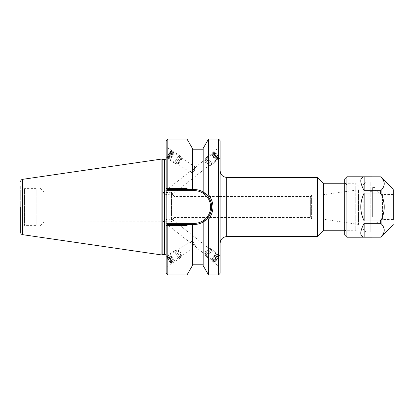 <?xml version="1.0" encoding="UTF-8"?>
<svg xmlns="http://www.w3.org/2000/svg" width="414" height="414" viewBox="0 0 414 414"><rect width="100%" height="100%" fill="white"/><g stroke="black" fill="none" stroke-linecap="round" stroke-linejoin="round"><path stroke-width="0.31" stroke-dasharray="2.07 1.55" d="M171.494 219.803L172.276 219.461L171.494 221.759L164.358 221.702L162.987 221.04L166.345 219.518L171.494 219.803L171.494 192.06L44.189 192.06L44.189 221.94L44.189 192.06L40.111 187.977L40.111 226.023L40.111 187.977L36.82 187.977L36.82 226.023L36.82 187.977L36.163 188.634L36.163 225.366L36.163 188.634L24.509 188.634L24.509 225.366L24.509 188.634L20.7 186.435L20.7 227.565L20.7 186.435M192.282 243.277C194.047 244.84 195.103 246.009 195.444 246.796L195.444 246.258A3.56 0.699 56.7 0 0 192.282 241.279L189.793 242.174L192.282 243.277A3.56 0.699 56.7 0 0 195.413 246.827A3.56 0.699 56.7 0 0 195.444 246.796L214.209 261.596A3.56 0.781 128.3 0 1 214.126 261.363A3.56 0.781 128.3 0 1 216.103 257.938A3.56 0.781 128.3 0 1 218.618 256.002A3.56 0.781 128.3 0 1 217.029 259.283A3.56 0.781 128.3 0 1 214.209 261.596M192.282 241.279C194.047 242.64 195.103 244.296 195.444 246.258M213.567 261.984A4.425 0.973 128.3 0 1 216.03 257.731A4.425 0.973 128.3 0 1 219.156 255.324A4.425 0.973 128.3 0 1 217.179 259.402A4.425 0.973 128.3 0 1 213.676 262.274A4.425 0.973 128.3 0 1 213.567 261.984M220.134 256.302L220.134 267.366L220.134 256.302M359.083 224.517L322.035 219.063L311.597 219.063L310.655 217.5L174.165 217.5L174.165 196.5L174.165 217.5L171.494 221.94L171.494 194.197L172.276 194.539L171.494 192.06L174.165 196.5L310.655 196.5L310.655 217.5L310.655 196.5L311.597 194.937L311.597 219.063L311.597 194.937L322.035 194.937L322.035 219.063L322.035 194.937L358.514 189.809L358.514 224.191L358.514 189.809L359.083 189.483L359.083 224.517L359.083 189.483M171.494 221.759L44.189 221.94L40.111 226.023L36.82 226.023L36.163 225.366L24.509 225.366L20.7 227.565L20.7 207M171.401 262.445A3.56 0.699 56.7 0 0 169.657 258.895A3.56 0.699 56.7 0 0 167.401 256.732A3.56 0.699 56.7 0 0 168.777 260.09A3.56 0.699 56.7 0 0 171.318 262.683A3.56 0.699 56.7 0 0 171.401 262.445M214.126 152.637A3.56 0.781 -128.3 0 1 214.209 152.404A3.56 0.781 -128.3 0 1 217.029 154.717A3.56 0.781 -128.3 0 1 218.618 157.998A3.56 0.781 -128.3 0 1 216.103 156.062A3.56 0.781 -128.3 0 1 214.126 152.637M192.282 170.723A3.56 0.699 -56.7 0 1 195.413 167.173A3.56 0.699 -56.7 0 1 195.444 167.204L195.444 167.742C195.103 169.704 194.047 171.36 192.282 172.721L189.793 171.826L192.282 170.723C194.047 169.16 195.103 167.991 195.444 167.204L214.209 152.404M171.494 192.241L163.157 192.66L162.987 192.96L164.907 194.197L165.952 194.425L171.494 194.197M220.134 157.698L220.134 146.634L220.134 157.698M213.567 152.016A4.425 0.973 -128.3 0 1 213.676 151.726A4.425 0.973 -128.3 0 1 217.179 154.598A4.425 0.973 -128.3 0 1 219.156 158.676A4.425 0.973 -128.3 0 1 216.03 156.269A4.425 0.973 -128.3 0 1 213.567 152.016M171.401 151.555A3.56 0.699 -56.7 0 0 171.318 151.317A3.56 0.699 -56.7 0 0 168.777 153.91A3.56 0.699 -56.7 0 0 167.401 157.268A3.56 0.699 -56.7 0 0 169.657 155.105A3.56 0.699 -56.7 0 0 171.401 151.555M192.282 172.721A3.56 0.699 -56.7 0 0 195.444 167.742M166.174 256.721L166.174 267.097L166.174 256.721M171.898 263.113A4.425 0.869 56.7 0 0 169.73 258.698A4.425 0.869 56.7 0 0 166.93 256.007A4.425 0.869 56.7 0 0 168.638 260.183A4.425 0.869 56.7 0 0 171.794 263.402A4.425 0.869 56.7 0 0 171.898 263.113M171.898 150.887A4.425 0.869 -56.7 0 0 171.794 150.598A4.425 0.869 -56.7 0 0 168.638 153.817A4.425 0.869 -56.7 0 0 166.93 157.993A4.425 0.869 -56.7 0 0 169.73 155.302A4.425 0.869 -56.7 0 0 171.898 150.887M166.174 157.279L166.174 146.903L166.174 157.279M344.727 183.252L355.792 183.252L355.792 230.748L355.792 183.252L359.083 186.543L359.083 227.457L359.083 186.543M323.443 230.748L323.443 183.252M220.134 170.811L220.134 243.189L220.134 170.811M317.579 236.611L317.579 177.389M220.134 140.651L220.134 273.349M203.165 148.357L203.165 191.998C200.345 190.362 197.364 189.54 194.223 189.534A17.466 17.466 0 0 1 211.689 207A17.466 17.466 0 0 1 194.223 224.466L167.546 224.466L166.174 225.837L166.174 224.284L167.09 223.369L167.546 224.466L167.075 224.937L167.546 224.466L194.223 224.466C197.364 224.46 200.345 223.638 203.165 222.002L207.781 218.007C212.962 210.674 212.962 203.336 207.781 195.993L203.165 191.998A17.466 17.466 0 0 0 194.223 189.534L167.546 189.534L167.075 189.063L167.546 189.534L194.223 189.534L167.546 189.534L167.09 190.631L166.174 189.715L166.174 140.651M167.546 224.466L194.223 224.466A17.466 17.466 0 0 0 200.925 223.125M167.82 139.006L167.82 188.458L167.075 189.063L167.546 189.534M208.33 195.051L208.568 194.652C214.452 202.891 214.452 211.119 208.568 219.348L208.568 274.994M208.568 194.652L208.568 139.006M218.488 274.994L218.488 139.006M167.82 188.458L186.973 188.458L187.733 189.534M186.973 139.006L186.973 188.458M166.174 273.349L166.174 225.837M166.174 189.715L166.174 224.284M187.733 224.466L186.973 225.542L167.82 225.542L167.075 224.937M167.82 225.542L167.82 274.994M186.973 225.542L186.973 274.994M166.174 188.163L166.174 157.925L166.174 188.163M162.847 159.566L162.847 254.434M161.9 159.017L161.9 254.983M203.165 222.002L203.165 265.643M203.165 191.998L203.165 149.78L203.165 191.998M192.37 189.534L192.37 148.357M192.37 224.466L192.37 265.643M211.156 249.456A4.533 0.999 128.3 0 1 211.782 249.373A4.533 0.999 128.3 0 1 209.753 253.549A4.533 0.999 128.3 0 1 206.167 256.489A4.533 0.999 128.3 0 1 207.58 253.125A4.533 0.999 128.3 0 1 211.156 249.456M211.052 249.621A4.316 0.947 -51.7 0 0 207.647 253.114A4.316 0.947 -51.7 0 0 206.301 256.323A4.316 0.947 -51.7 0 0 209.717 253.518A4.316 0.947 -51.7 0 0 211.647 249.538A4.316 0.947 -51.7 0 0 211.052 249.621M216.946 254.02A4.533 0.999 128.3 0 1 217.567 253.937A4.533 0.999 128.3 0 1 215.544 258.113A4.533 0.999 128.3 0 1 211.952 261.053A4.533 0.999 128.3 0 1 213.37 257.689A4.533 0.999 128.3 0 1 216.946 254.02M216.843 254.186A4.316 0.947 128.3 0 1 217.433 254.103A4.316 0.947 128.3 0 1 215.508 258.082A4.316 0.947 128.3 0 1 212.087 260.887A4.316 0.947 128.3 0 1 213.438 257.679A4.316 0.947 128.3 0 1 216.843 254.186M218.08 255.164A4.316 0.947 128.3 0 1 218.675 255.081A4.316 0.947 128.3 0 1 218.773 255.303A4.316 0.947 128.3 0 1 216.745 259.06A4.316 0.947 128.3 0 1 213.562 261.907A4.316 0.947 128.3 0 1 213.329 261.865A4.316 0.947 128.3 0 1 214.675 258.657A4.316 0.947 128.3 0 1 218.08 255.164M215.451 255.412L214.25 257.322L212.734 258.75L212.413 258.274L213.614 256.364L215.135 254.931L217.614 256.887L216.098 258.32L214.897 260.23L215.213 260.706L216.729 259.278L217.935 257.368M216.729 259.278L214.25 257.322M215.213 260.706L212.734 258.75M214.897 260.23L212.413 258.274M216.098 258.32L213.614 256.364M217.614 256.887L215.135 254.931M209.815 248.643A4.316 0.947 128.3 0 1 210.167 248.519A4.316 0.947 128.3 0 1 210.405 248.56A4.316 0.947 128.3 0 1 208.475 252.54A4.316 0.947 128.3 0 1 205.059 255.345A4.316 0.947 128.3 0 1 204.961 255.122A4.316 0.947 128.3 0 1 206.695 251.748A4.316 0.947 128.3 0 1 209.815 248.643M218.235 255.904A3.778 0.828 128.3 0 1 218.84 256.023A3.778 0.828 128.3 0 1 217.065 259.314A3.778 0.828 128.3 0 1 214.281 261.803A3.778 0.828 128.3 0 1 215.021 259.299A3.778 0.828 128.3 0 1 218.235 255.904M207.792 248.907A2.696 0.595 128.3 0 1 208.014 248.83A2.696 0.595 128.3 0 1 208.221 249.109A2.696 0.595 128.3 0 1 206.959 251.345A2.696 0.595 128.3 0 1 205.08 253.094A2.696 0.595 128.3 0 1 204.759 252.954A2.696 0.595 128.3 0 1 205.841 250.848A2.696 0.595 128.3 0 1 207.792 248.907M206.1 157.594A4.533 0.999 51.7 0 0 208.34 161.879A4.533 0.999 51.7 0 0 211.782 164.627A4.533 0.999 51.7 0 0 209.753 160.451A4.533 0.999 51.7 0 0 206.167 157.511A4.533 0.999 51.7 0 0 206.1 157.594M206.234 157.76A4.316 0.947 -128.3 0 1 206.301 157.677A4.316 0.947 -128.3 0 1 209.717 160.482A4.316 0.947 -128.3 0 1 211.647 164.462A4.316 0.947 -128.3 0 1 208.371 161.838A4.316 0.947 -128.3 0 1 206.234 157.76M211.885 153.03A4.533 0.999 51.7 0 0 214.131 157.315A4.533 0.999 51.7 0 0 217.567 160.063A4.533 0.999 51.7 0 0 215.544 155.887A4.533 0.999 51.7 0 0 211.952 152.947A4.533 0.999 51.7 0 0 211.885 153.03M212.02 153.196A4.316 0.947 51.7 0 0 214.162 157.273A4.316 0.947 51.7 0 0 217.433 159.897A4.316 0.947 51.7 0 0 215.508 155.918A4.316 0.947 51.7 0 0 212.087 153.113A4.316 0.947 51.7 0 0 212.02 153.196M213.262 152.217A4.316 0.947 51.7 0 0 215.399 156.295A4.316 0.947 51.7 0 0 218.675 158.919A4.316 0.947 51.7 0 0 218.773 158.697A4.316 0.947 51.7 0 0 216.745 154.939A4.316 0.947 51.7 0 0 213.562 152.093A4.316 0.947 51.7 0 0 213.329 152.135A4.316 0.947 51.7 0 0 213.262 152.217M212.915 156.678L214.499 158.588L215.513 159.069L214.949 157.636L213.37 155.726L212.351 155.25L212.915 156.678L215.399 154.722L214.835 153.294L215.849 153.77L217.433 155.68L217.997 157.113L216.977 156.632L215.399 154.722M216.977 156.632L214.499 158.588M217.997 157.113L215.513 159.069M217.433 155.68L214.949 157.636M215.849 153.77L213.37 155.726M214.835 153.294L212.351 155.25M204.992 158.738A4.316 0.947 51.7 0 0 204.961 158.878A4.316 0.947 51.7 0 0 206.984 162.635A4.316 0.947 51.7 0 0 210.167 165.481A4.316 0.947 51.7 0 0 210.405 165.44A4.316 0.947 51.7 0 0 208.475 161.46A4.316 0.947 51.7 0 0 205.059 158.655A4.316 0.947 51.7 0 0 204.992 158.738M214.017 152.305A3.778 0.828 51.7 0 0 216.16 156.202A3.778 0.828 51.7 0 0 218.84 157.977A3.778 0.828 51.7 0 0 217.065 154.686A3.778 0.828 51.7 0 0 214.281 152.197A3.778 0.828 51.7 0 0 214.017 152.305M204.78 160.958A2.696 0.595 51.7 0 0 204.759 161.046A2.696 0.595 51.7 0 0 206.027 163.39A2.696 0.595 51.7 0 0 208.014 165.17A2.696 0.595 51.7 0 0 208.221 164.891A2.696 0.595 51.7 0 0 206.959 162.655A2.696 0.595 51.7 0 0 205.08 160.906A2.696 0.595 51.7 0 0 204.78 160.958M179.381 258.181A4.533 0.89 -123.3 0 1 176.136 254.263A4.533 0.89 -123.3 0 1 174.827 250.682A4.533 0.89 -123.3 0 1 178.061 253.979A4.533 0.89 -123.3 0 1 179.811 258.258A4.533 0.89 -123.3 0 1 179.381 258.181M179.283 258.005A4.316 0.849 56.7 0 0 179.692 258.077A4.316 0.849 56.7 0 0 178.025 254.005A4.316 0.849 56.7 0 0 174.946 250.863A4.316 0.849 56.7 0 0 176.193 254.274A4.316 0.849 56.7 0 0 179.283 258.005M173.192 262.253A4.533 0.89 -123.3 0 1 169.947 258.336A4.533 0.89 -123.3 0 1 168.638 254.755A4.533 0.89 -123.3 0 1 171.872 258.051A4.533 0.89 -123.3 0 1 173.621 262.331A4.533 0.89 -123.3 0 1 173.192 262.253M173.093 262.078A4.316 0.849 -123.3 0 1 170.004 258.346A4.316 0.849 -123.3 0 1 168.757 254.936A4.316 0.849 -123.3 0 1 171.836 258.077A4.316 0.849 -123.3 0 1 173.502 262.15A4.316 0.849 -123.3 0 1 173.093 262.078M171.769 262.952A4.316 0.849 -123.3 0 1 168.907 259.588A4.316 0.849 -123.3 0 1 167.334 255.971A4.316 0.849 -123.3 0 1 167.432 255.805A4.316 0.849 -123.3 0 1 170.511 258.947A4.316 0.849 -123.3 0 1 172.177 263.019A4.316 0.849 -123.3 0 1 171.986 263.04A4.316 0.849 -123.3 0 1 171.769 262.952M171.831 258.559L170.692 256.514L170.878 255.919L172.198 257.363L173.331 259.402L173.15 260.002L171.831 258.559L169.176 260.302L170.496 261.746L170.682 261.151L168.224 257.663L168.043 258.258L169.176 260.302M168.043 258.258L170.692 256.514M168.224 257.663L170.878 255.919M169.543 259.107L172.198 257.363M170.682 261.151L173.331 259.402M170.496 261.746L173.15 260.002M180.613 257.135A4.316 0.849 -123.3 0 1 177.518 253.404A4.316 0.849 -123.3 0 1 176.271 249.989A4.316 0.849 -123.3 0 1 176.462 249.968A4.316 0.849 -123.3 0 1 179.35 253.13A4.316 0.849 -123.3 0 1 181.109 257.037A4.316 0.849 -123.3 0 1 181.016 257.203A4.316 0.849 -123.3 0 1 180.613 257.135M171.08 262.802A3.778 0.74 -123.3 0 1 168.576 259.857A3.778 0.74 -123.3 0 1 167.204 256.696A3.778 0.74 -123.3 0 1 169.978 259.299A3.778 0.74 -123.3 0 1 171.272 262.88A3.778 0.74 -123.3 0 1 171.08 262.802M181.203 254.936A2.696 0.528 -123.3 0 1 179.49 252.954A2.696 0.528 -123.3 0 1 178.424 250.661A2.696 0.528 -123.3 0 1 178.605 250.454A2.696 0.528 -123.3 0 1 180.411 252.431A2.696 0.528 -123.3 0 1 181.513 254.874A2.696 0.528 -123.3 0 1 181.249 254.962A2.696 0.528 -123.3 0 1 181.203 254.936M174.76 163.245A4.533 0.89 -56.7 0 0 174.827 163.318A4.533 0.89 -56.7 0 0 178.061 160.021A4.533 0.89 -56.7 0 0 179.811 155.742A4.533 0.89 -56.7 0 0 176.711 158.841A4.533 0.89 -56.7 0 0 174.76 163.245M174.884 163.069A4.316 0.849 123.3 0 1 176.737 158.872A4.316 0.849 123.3 0 1 179.692 155.923A4.316 0.849 123.3 0 1 178.025 159.995A4.316 0.849 123.3 0 1 174.946 163.137A4.316 0.849 123.3 0 1 174.884 163.069M168.57 159.173A4.533 0.89 -56.7 0 0 168.638 159.245A4.533 0.89 -56.7 0 0 171.872 155.949A4.533 0.89 -56.7 0 0 173.621 151.669A4.533 0.89 -56.7 0 0 170.521 154.769A4.533 0.89 -56.7 0 0 168.57 159.173M168.695 158.997A4.316 0.849 -56.7 0 0 168.757 159.064A4.316 0.849 -56.7 0 0 171.836 155.923A4.316 0.849 -56.7 0 0 173.502 151.85A4.316 0.849 -56.7 0 0 170.547 154.8A4.316 0.849 -56.7 0 0 168.695 158.997M167.37 158.122A4.316 0.849 -56.7 0 0 167.432 158.195A4.316 0.849 -56.7 0 0 170.511 155.053A4.316 0.849 -56.7 0 0 172.177 150.981A4.316 0.849 -56.7 0 0 171.986 150.96A4.316 0.849 -56.7 0 0 169.093 154.122A4.316 0.849 -56.7 0 0 167.334 158.029A4.316 0.849 -56.7 0 0 167.37 158.122M171.536 157.486L172.943 155.441L173.419 153.998L172.493 154.598L171.085 156.637L170.609 158.081L171.536 157.486L168.881 155.742L167.955 156.337L168.431 154.893L169.838 152.849L170.765 152.254L170.289 153.697L168.881 155.742M170.289 153.697L172.943 155.441M170.765 152.254L173.419 153.998M169.838 152.849L172.493 154.598M168.431 154.893L171.085 156.637M167.955 156.337L170.609 158.081M176.209 163.939A4.316 0.849 -56.7 0 0 176.271 164.011A4.316 0.849 -56.7 0 0 176.462 164.032A4.316 0.849 -56.7 0 0 179.35 160.87A4.316 0.849 -56.7 0 0 181.109 156.963A4.316 0.849 -56.7 0 0 181.016 156.797A4.316 0.849 -56.7 0 0 178.067 159.747A4.316 0.849 -56.7 0 0 176.209 163.939M167.23 157.387A3.778 0.74 -56.7 0 0 170.076 154.551A3.778 0.74 -56.7 0 0 171.272 151.12A3.778 0.74 -56.7 0 0 168.741 153.889A3.778 0.74 -56.7 0 0 167.204 157.304A3.778 0.74 -56.7 0 0 167.23 157.387M178.45 163.489A2.696 0.528 -56.7 0 0 178.605 163.546A2.696 0.528 -56.7 0 0 180.411 161.569A2.696 0.528 -56.7 0 0 181.513 159.126A2.696 0.528 -56.7 0 0 181.249 159.038A2.696 0.528 -56.7 0 0 179.531 160.984A2.696 0.528 -56.7 0 0 178.424 163.339A2.696 0.528 -56.7 0 0 178.45 163.489M393.3 189.731L393.3 219.415L393.3 194.585L393.3 219.415L382.505 219.415L382.505 194.585L382.505 219.415L374.929 223.788L374.929 190.212L374.929 223.788M381.108 190.362C385.243 185.964 385.243 181.56 381.108 177.156L380.347 176.809L364.154 176.809C359.668 177.559 359.668 182.191 364.154 190.714L380.347 190.714L381.108 190.362L381.108 193.793L380.347 193.095L364.154 193.095C359.668 202.363 359.668 211.637 364.154 220.905L380.347 220.905L381.108 220.207C385.243 211.404 385.243 202.596 381.108 193.793M381.108 236.844C385.243 232.44 385.243 228.036 381.108 223.638L380.347 223.286L364.154 223.286C359.668 231.809 359.668 236.441 364.154 237.191L380.347 237.191L381.108 236.906M370.199 209.805L370.199 227.943L370.199 209.805M372.357 217.071L374.929 217.071L374.929 227.943L374.929 217.071L372.357 217.071L372.357 187.573L372.357 217.071M374.929 217.071L374.929 187.573L374.929 217.071M364.154 176.809L364.154 190.714M364.154 223.286L364.154 237.191M346.885 176.778L346.885 237.222M364.154 193.095L364.154 220.905M344.727 178.936L344.727 235.064M344.727 182.714L344.727 231.286L344.727 182.714L346.885 184.872L346.885 229.128L346.885 184.872L363.187 184.872L363.187 229.128L363.187 184.872L365.883 182.176L365.883 231.824L365.883 182.176L370.199 182.176L370.199 231.824L370.199 182.176M393.3 194.585L382.505 194.585L374.929 190.212M226.712 177.389L226.712 236.611M167.09 223.369L194.223 223.369L194.223 224.466M194.223 223.369A16.369 16.369 0 0 0 210.591 207A16.369 16.369 0 0 0 194.223 190.631L194.223 189.534M194.223 190.631L167.09 190.631M164.529 254.434L164.529 159.566M22.579 179.34L22.579 234.66M392.984 225.035L392.984 188.965M381.108 220.207L381.108 223.638M380.347 190.714L380.347 193.095M380.347 220.905L380.347 223.286M163.152 221.34L190.005 242.511M172.276 219.461L218.618 256.002M213.676 262.274L220.134 267.366M219.156 255.324L220.134 256.095M171.318 262.683L195.413 246.827M167.401 256.732L190.036 241.838M190.005 171.489L163.152 192.66M218.618 157.998L172.276 194.539M220.134 146.634L213.676 151.726M220.134 157.905L219.156 158.676M195.413 167.173L171.318 151.317M190.036 172.162L167.401 157.268M166.174 267.097L171.794 263.402M166.174 256.504L166.93 256.007M171.794 150.598L166.174 146.903M166.93 157.993L166.174 157.496M359.083 227.457L355.792 230.748L344.727 230.748M206.167 256.489L211.952 261.053M211.782 249.373L217.567 253.937M212.087 260.887L213.329 261.865M217.433 254.103L218.675 255.081M205.059 255.345L206.301 256.323M210.405 248.56L211.647 249.538M218.84 256.023L218.773 255.303M214.281 261.803L213.562 261.907M205.08 253.094A4.901 4.901 0 0 0 208.221 249.109M204.759 252.954L204.961 255.122M208.014 248.83L210.167 248.519M211.782 164.627L217.567 160.063M206.167 157.511L211.952 152.947M217.433 159.897L218.675 158.919M212.087 153.113L213.329 152.135M210.405 165.44L211.647 164.462M205.059 158.655L206.301 157.677M214.281 152.197L213.562 152.093M218.84 157.977L218.773 158.697M208.221 164.891A4.901 4.901 0 0 0 205.08 160.906M208.014 165.17L210.167 165.481M204.759 161.046L204.961 158.878M174.827 250.682L168.638 254.755M179.811 258.258L173.621 262.331M168.757 254.936L167.432 255.805M173.502 262.15L172.177 263.019M176.271 249.989L174.946 250.863M181.016 257.203L179.692 258.077M171.272 262.88L171.986 263.04M167.204 256.696L167.334 255.971M178.424 250.661A4.901 4.901 0 0 0 181.249 254.962M178.605 250.454L176.462 249.968M181.513 254.874L181.109 257.037M179.811 155.742L173.621 151.669M174.827 163.318L168.638 159.245M173.502 151.85L172.177 150.981M168.757 159.064L167.432 158.195M181.016 156.797L179.692 155.923M176.271 164.011L174.946 163.137M167.204 157.304L167.334 158.029M171.272 151.12L171.986 150.96M181.249 159.038A4.901 4.901 0 0 0 178.424 163.339M181.513 159.126L181.109 156.963M178.605 163.546L176.462 164.032M370.199 227.943L374.929 227.943M370.199 191.672L372.357 191.672M374.929 187.573L372.357 187.573M370.199 231.824L365.883 231.824L363.187 229.128L346.885 229.128L344.727 231.286"/><path stroke-width="0.62" d="M344.727 183.252L323.443 183.252L323.443 230.748L344.727 230.748M220.134 170.811C220.522 174.806 222.716 177.001 226.712 177.389L317.579 177.389L317.579 236.611L226.712 236.611L226.712 177.389M218.488 274.994L220.134 273.349L220.134 140.651L218.488 139.006L218.488 274.994L208.568 274.994L208.568 219.348L207.781 218.007L203.165 222.002C200.345 223.638 197.364 224.46 194.223 224.466L167.546 224.466L167.09 223.369L166.174 224.284L166.174 225.837L167.546 224.466M323.443 183.252L317.579 177.389M187.733 189.534L186.973 188.458L167.82 188.458L167.075 189.063L166.174 188.163L166.174 189.715L166.174 188.163L167.546 189.534L194.223 189.534C197.364 189.54 200.345 190.362 203.165 191.998L207.781 195.993C212.962 203.336 212.962 210.674 207.781 218.007L208.568 219.348C214.452 211.119 214.452 202.891 208.568 194.652L207.781 195.993L208.568 194.652L208.568 139.006L218.488 139.006M167.82 188.458L167.82 139.006L166.174 140.651L166.174 189.715L167.09 190.631L167.546 189.534M200.925 223.125A17.466 17.466 0 0 0 203.165 191.998L203.165 148.357L208.568 139.006M166.174 189.715L166.174 225.837L167.075 224.937L166.174 225.837L166.174 273.349L167.82 274.994L167.82 225.542L186.973 225.542L187.733 224.466M186.973 188.458L186.973 139.006L167.82 139.006M166.174 225.837L166.174 224.284M167.075 224.937L167.82 225.542M167.82 274.994L186.973 274.994L186.973 225.542M162.847 254.434L162.847 159.566L161.9 159.017L161.9 254.983L162.847 254.434L164.529 254.434C165.528 254.527 166.076 255.076 166.174 256.075M164.529 254.434L164.529 159.566L162.847 159.566M20.7 181.508C20.788 180.323 21.414 179.598 22.579 179.34L22.579 234.66C21.414 234.402 20.788 233.677 20.7 232.492L20.7 207M20.7 232.492L20.7 227.565M22.579 179.34L161.9 159.017M208.568 274.994L203.165 265.643L203.165 222.002M192.37 189.534L192.37 148.357L186.973 139.006M186.973 274.994L192.37 265.643L192.37 224.466M393.3 219.415L393.3 189.731L392.984 188.965L381.108 177.156C385.243 181.56 385.243 185.964 381.108 190.362L380.347 190.714L364.154 190.714C359.668 182.191 359.668 177.559 364.154 176.809L380.347 176.809L381.108 177.156M381.108 193.793C385.243 202.596 385.243 211.404 381.108 220.207L380.347 220.905L364.154 220.905C359.668 211.637 359.668 202.363 364.154 193.095L380.347 193.095L381.108 193.793L381.108 190.362M381.108 223.638C385.243 228.036 385.243 232.44 381.108 236.844L380.347 237.191L364.154 237.191C359.668 236.441 359.668 231.809 364.154 223.286L380.347 223.286L381.108 223.638L381.108 220.207M364.154 190.714L364.154 176.809M364.154 220.905L364.154 193.095M364.154 237.191L364.154 223.286M380.347 176.809L346.885 176.778L346.885 237.222L380.347 237.191M346.885 237.222L344.727 235.064L344.727 178.936L346.885 176.778M167.09 190.631L194.223 190.631L194.223 189.534M194.223 190.631A16.369 16.369 0 0 1 210.591 207A16.369 16.369 0 0 1 194.223 223.369L194.223 224.466M194.223 223.369L167.09 223.369M392.984 188.965L392.984 225.035L393.3 224.269M392.984 225.035L381.108 236.844M380.347 223.286L380.347 220.905M380.347 193.095L380.347 190.714M226.712 236.611C222.716 236.999 220.522 239.194 220.134 243.189M323.443 230.748L317.579 236.611M164.529 159.566C165.528 159.473 166.076 158.924 166.174 157.925M22.579 234.66L161.9 254.983M203.165 149.78L192.37 149.78M203.165 264.22L192.37 264.22M380.347 237.222L381.108 236.906M380.347 176.778L381.108 177.094"/></g></svg>
